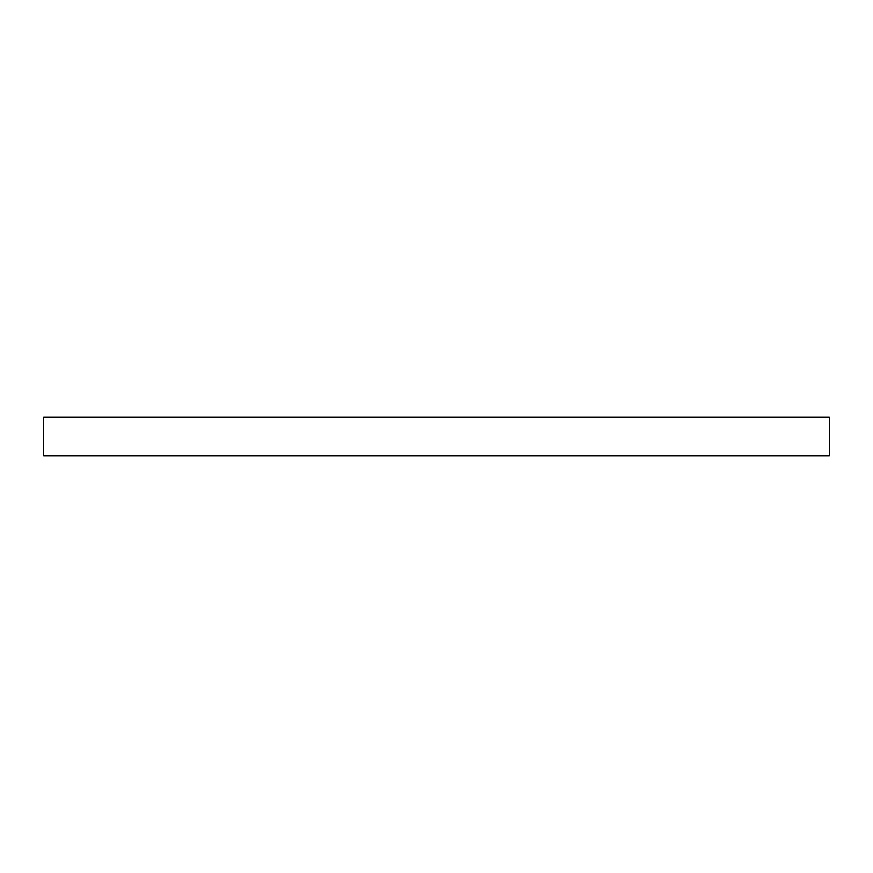 <?xml version="1.0" encoding="UTF-8"?>
<svg xmlns="http://www.w3.org/2000/svg" width="873" height="873" viewBox="0 0 873 873"><rect width="100%" height="100%" fill="white"/><g stroke="black" fill="none" stroke-linecap="round" stroke-linejoin="round"><path stroke-width="1.31" d="M829.35 417.098L43.65 417.098L43.65 455.902L829.35 455.902L829.35 417.098"/></g></svg>
